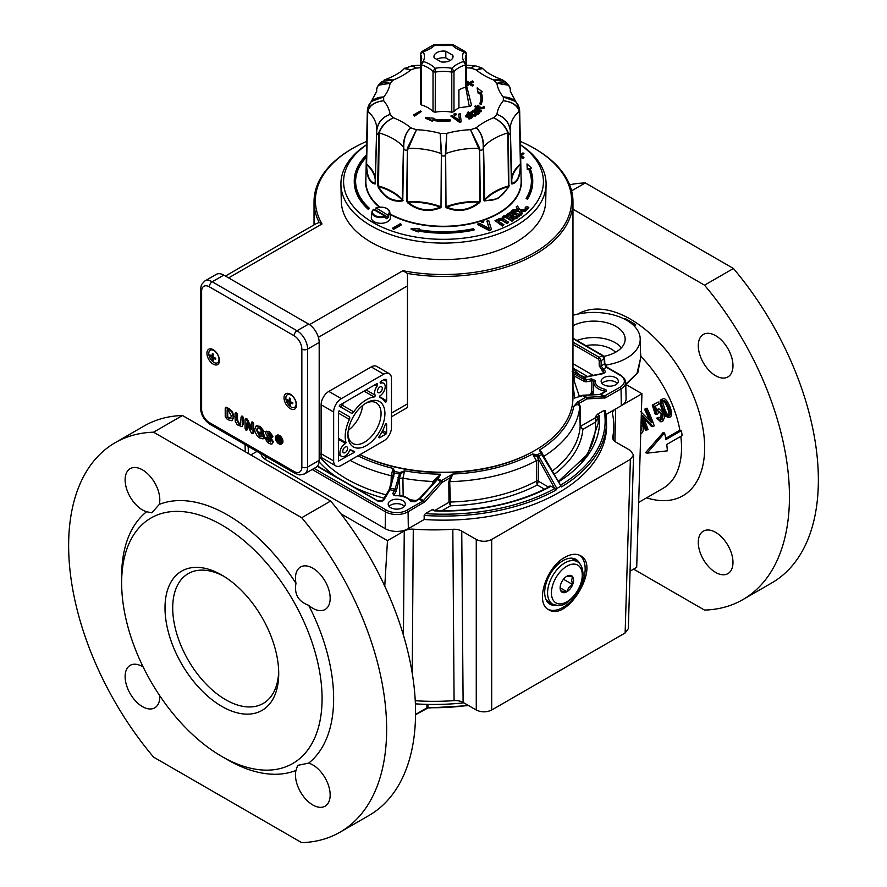 <?xml version="1.0" encoding="UTF-8"?>
<svg xmlns="http://www.w3.org/2000/svg" width="887" height="887" viewBox="0 0 887 887"><rect width="100%" height="100%" fill="white"/><g stroke="black" fill="none" stroke-linecap="round" stroke-linejoin="round"><path stroke-width="1.33" d="M602.062 383.439A8.582 4.956 180 0 1 603.659 382.164A8.582 4.956 180 0 1 617.407 383.439M389.094 506.399A8.582 4.956 180 0 1 390.69 505.113A8.582 4.956 180 0 1 404.439 506.399M572.969 344.378L598.259 358.98L599.213 360.643L599.213 365.932L603.925 372.662L602.528 373.782C605.499 372.806 606.021 371.509 604.091 369.879L601.131 365.932L601.131 360.643L599.224 357.328L572.969 342.171M317.236 466.34L378.605 501.465L381.499 501.443L383.65 500.323L390.003 489.757L394.826 471.496L393.008 468.369L391.256 475.731L391.078 482.761M436.615 479.579L438.067 478.758L440.706 474.201L432.934 481.497A2.728 1.541 -177.3 0 1 434.552 481.951M403.153 496.265L402.92 478.171A136.376 78.732 0 0 0 432.934 481.497L432.823 483.847M621.299 405.692A16.354 9.447 0 0 0 622.142 405.171A16.354 9.447 180 0 0 626.089 398.906L625.723 382.197A15.999 9.236 0 0 1 621.044 388.839L621.299 405.692L605.998 414.528M595.709 416.38L595.687 417.577A1.364 0.743 -179 0 1 597.128 417.433A1.364 0.743 -179 0 1 598.004 418.087L598.026 416.89L595.709 416.38L597.35 414.318L604.114 410.404L605.333 410.648L606.486 420.815A163.008 94.111 0 0 0 605.355 410.803M578.79 396.877L583.302 395.358L600.355 394.515L603.692 396.445L585.553 397.387L577.703 401.922L573.734 406.401C576.827 404.017 578.834 404.073 579.732 406.579L580.153 426.835L582.859 429.397L580.553 426.314L580.131 406.058L578.668 403.574L586.928 398.906L605.466 397.831L621.044 388.839A1.364 0.787 60 0 0 620.08 387.187L603.692 396.445A1.364 1.042 87.7 0 1 604.258 398.219M552.656 604.147C558.167 606.176 562.68 605.832 566.205 603.116L573.911 596.596C579.754 589.545 582.803 582.016 583.069 574C582.548 567.259 580.586 563.145 577.193 561.659A24.526 14.159 120 0 0 552.656 575.818A24.526 14.159 120 0 0 552.656 604.147L548.421 601.696A24.526 14.159 -60 0 1 546.137 599.756M570.119 558.2A24.526 14.159 -60 0 1 572.947 559.209L577.193 561.659M560.129 587.893A9.502 5.488 -60 0 1 566.848 576.251A9.502 5.488 -60 0 1 573.579 580.131A9.502 5.488 -60 0 1 566.848 591.773A9.502 5.488 -60 0 1 560.129 587.893M560.129 586.784L561.016 591.13L566.782 591.651L568.767 587.549L572.536 584.489L571.649 580.131L572.536 576.805L566.782 576.295M566.782 591.651L560.196 587.848M572.536 584.489L563.478 579.255M415.382 703.846A163.13 94.177 0 0 0 463.846 702.848M545.572 678.91A163.13 94.177 0 0 0 552.745 674.763M630.069 571.15L636.7 567.325L641.944 393.739L622.142 405.171M415.238 700.73A166.59 96.184 0 0 0 454.077 700.63A10.899 6.298 180 0 1 463.103 702.426L476.264 710.021C481.408 712.449 486.542 712.449 491.686 710.021L625.135 632.974L628.329 628.628L633.573 455.042L630.38 459.388L491.686 539.462C486.542 541.89 481.408 541.89 476.264 539.462L461.75 531.08A10.899 6.298 0 0 0 452.825 529.284A170.304 98.324 180 0 1 413.275 529.173A10.899 6.298 0 0 0 404.25 530.969L387.475 540.649L340.863 513.739M278.718 673.588A80.407 46.423 -120 0 0 221.861 575.109A80.407 46.423 -120 0 0 165.004 607.939A80.407 46.423 -120 0 0 221.861 706.407A80.407 46.423 -120 0 0 278.718 673.588M278.684 671.304A74.951 43.275 60 0 1 263.195 703.446A74.951 43.275 60 0 1 205.429 683.367A74.951 43.275 60 0 1 172.71 607.939A74.951 43.275 60 0 1 188.232 573.623A74.951 43.275 60 0 1 223.823 576.284M221.861 525.037A141.732 81.826 60 0 1 322.081 698.623A141.732 81.826 60 0 1 221.861 756.489A141.732 81.826 60 0 1 121.641 582.903A141.732 81.826 60 0 1 221.861 525.037M579.555 555.218A31.344 18.095 -60 0 1 578.535 591.075A31.344 18.095 -60 0 1 547.978 609.28M556.038 605.366A25.889 14.946 -60 0 1 550.051 604.213A25.889 14.946 -60 0 1 546.082 583.469A25.889 14.946 -60 0 1 563.001 560.651A25.889 14.946 -60 0 1 575.94 559.364A25.889 14.946 -60 0 1 579.932 563.977M574.732 558.788A25.889 14.946 -60 0 1 577.093 561.604M552.568 604.091A25.889 14.946 -60 0 1 548.942 603.459M564.93 557.313C571.006 553.909 576.195 553.377 580.486 555.694C601.031 565.806 567.602 622.386 548.598 609.668C534.794 603.116 545.982 567.259 564.93 557.313M614.979 409.339A10.899 6.298 0 0 0 612.473 413.309A10.899 6.298 0 0 0 612.551 414.118A170.304 98.324 180 0 1 613.793 427.212A170.304 98.324 180 0 1 612.751 436.958A10.899 6.298 0 0 0 612.684 437.546A10.899 6.298 0 0 0 615.866 442.103L630.38 450.485L633.573 455.042M571.605 190.838L585.287 182.944L733.438 268.484L704.522 285.17L572.969 209.21M633.573 569.121L704.522 610.09A224.866 129.824 60 0 0 742.885 599.601L771.79 582.914A224.866 129.824 60 0 0 733.438 268.484M704.522 285.17A224.866 129.824 60 0 1 742.885 599.601M700.275 534.196A24.526 14.159 60 0 1 703.358 531.147A24.526 14.159 60 0 1 727.894 545.305A24.526 14.159 60 0 1 727.894 573.634A24.526 14.159 60 0 1 707.116 564.93A24.526 14.159 60 0 1 698.779 537.888A24.526 14.159 60 0 1 700.275 534.196M701.462 359.069A24.526 14.159 60 0 1 703.358 334.443A24.526 14.159 60 0 1 727.894 348.602A24.526 14.159 60 0 1 727.894 376.931A24.526 14.159 60 0 1 711.485 372.751A24.526 14.159 60 0 1 701.462 359.069M572.969 315.295A46.379 26.776 180 0 1 640.214 338.878A46.379 26.776 180 0 1 605.244 365.167M640.214 338.878L640.625 358.093L637.021 373.25L625.767 384.248M625.778 384.393L641.944 393.739M603.903 356.352A31.344 18.095 0 0 0 625.147 339.921A31.344 18.095 0 0 0 615.999 326.416A31.344 18.095 0 0 0 572.969 325.706M626.155 384.614L637.82 372.717L640.935 356.574L640.503 352.716M625.169 319.464L625.002 318.411L635.635 324.553L634.527 326.361M665.716 438.366L679.863 430.195A88.578 51.147 60 0 0 640.935 356.574L640.58 356.408M635.635 324.553A3.127 1.807 0 0 0 632.73 324.62M647.1 453.157L645.581 452.636L663.077 432.656L664.551 432.956L647.1 453.157L667.401 450.84A90.762 52.4 -120 0 0 666.725 444.487L682.147 435.584A90.762 52.4 -120 0 0 681.36 430.661L665.949 439.564A90.762 52.4 -120 0 0 664.551 432.956M639.427 477.394L639.693 468.292M668.654 417.078L665.893 416.535L662.279 409.994C659.728 404.106 659.451 400.58 661.425 399.416L662.644 399.017C664.685 397.709 667.057 400.126 669.752 406.257C672.091 412.3 672.18 415.925 670.04 417.123L667.589 417.378M660.737 421.58L656.513 418.243L659.008 417.267L662.046 419.595L662.445 414.074L658.808 411.202L657.81 413.919L656.613 414.284L653.486 404.683L658.187 401.966A90.762 52.4 60 0 1 659.163 404.028L655.382 406.213L656.99 411.246L658.952 408.852L663.609 413.154L664.396 417.788L662.667 421.38L661.447 421.724L657.866 418.165L659.008 417.267M660.671 419.595L661.114 414.185L658.719 411.258M656.613 414.284L655.293 414.451L652.267 405.071L658.187 401.966M656.535 409.75L658.952 408.852M640.813 411.712L651.712 422.755A90.762 52.4 -120 0 0 645.78 408.84L646.978 408.153A90.762 52.4 60 0 1 654.24 425.893L652.965 426.625L642.498 415.515A90.762 52.4 60 0 1 647.998 429.496L645.414 430.151A88.578 51.147 -120 0 0 641.179 419.074M649.373 420.227A88.578 51.147 -120 0 0 644.561 409.24L646.978 408.153M652.965 426.625L651.579 426.592L643.696 418.22M640.88 429.131L641.7 429.097L640.824 430.949M641.024 424.407L641.7 429.097M641.124 420.782L641.744 422.157C644.017 428.731 643.663 432.579 640.702 433.71M646.811 430.184A90.762 52.4 -120 0 0 641.268 416.125M644.561 409.24L645.78 408.84M661.458 419.762L660.815 419.595M656.513 418.243L657.866 418.165M652.267 405.071L653.486 404.683M663.476 400.813C664.474 399.616 666.17 401.667 668.554 406.945C670.539 412.355 670.827 415.149 669.43 415.327C668.51 416.502 666.957 414.429 664.784 409.129L662.789 402.809L663.709 400.713M668.055 415.327C669.441 415.138 669.175 412.411 667.246 407.122C664.917 401.977 663.243 399.982 662.234 401.157M670.04 417.123L667.268 416.524L663.587 409.816C660.981 403.773 660.66 400.181 662.644 399.017L661.425 399.416M679.863 430.195L681.36 430.661M384.77 586.174L387.475 540.649M182.478 415.504L330.629 501.033A224.866 129.824 60 0 1 368.981 815.475L340.076 832.161A224.866 129.824 60 0 1 301.713 842.65L153.562 757.11A224.866 129.824 60 0 1 115.21 442.68A224.866 129.824 60 0 1 153.562 432.191L182.478 415.504A224.866 129.824 60 0 0 144.115 425.993L115.21 442.68M625.246 319.508A3.127 1.807 0 0 0 625.302 319.176A3.127 1.807 0 0 0 625.002 318.411M330.629 501.033L301.713 517.731L153.562 432.191M569.62 184.795A224.866 129.824 60 0 1 585.287 182.944M159.305 504.393L151.843 512.808L146.599 511.732A24.526 14.159 60 0 1 127.351 490.999A24.526 14.159 60 0 1 130.201 468.646A24.526 14.159 60 0 1 150.978 477.361A24.526 14.159 60 0 1 159.305 504.393A149.914 86.549 60 0 1 227.637 515.025A149.914 86.549 60 0 1 295.97 583.291A24.526 14.159 60 0 1 300.549 567.004A24.526 14.159 60 0 1 325.085 581.162A24.526 14.159 60 0 1 325.085 609.491A24.526 14.159 60 0 1 308.676 605.311A149.914 86.549 60 0 1 308.676 763.108A24.526 14.159 60 0 1 327.924 783.842A24.526 14.159 60 0 1 325.085 806.194A24.526 14.159 60 0 1 304.308 797.491A24.526 14.159 60 0 1 295.97 770.448A149.914 86.549 60 0 1 227.637 759.826L221.861 756.489M121.641 582.903L121.641 576.217A149.914 86.549 60 0 1 146.599 511.732M295.97 770.448L297.655 765.381L308.676 763.108M308.676 605.311C298.32 601.508 294.085 594.168 295.97 583.291M301.713 517.731A224.866 129.824 60 0 1 340.076 832.161M159.793 695.796A24.526 14.159 60 0 1 154.726 707.848A24.526 14.159 60 0 1 130.201 693.678A24.526 14.159 60 0 1 130.201 665.35A24.526 14.159 60 0 1 143.162 666.991M250.799 454.953L256.931 451.416M556.848 488.493L538.841 456.162L537.4 454.732L532.577 454.022L537.322 457.038L554.575 488.271L555.927 490.123L556.848 488.493A162.975 94.1 0 0 0 560.617 486.32L561.526 486.885A163.008 94.111 0 0 0 606.486 420.815L606.575 424.84A163.086 94.155 180 0 1 424.186 519.494L408.33 528.652A16.354 9.447 180 0 1 385.202 528.652L265.701 459.666A16.354 9.447 180 0 1 260.966 453.745M390.69 500.667A8.582 4.956 180 0 1 400.048 499.592A8.582 4.956 180 0 1 405.348 504.171A8.582 4.956 180 0 1 396.766 509.127A8.582 4.956 180 0 1 388.173 504.171A8.582 4.956 180 0 1 390.69 500.667M603.659 377.707A8.582 4.956 180 0 1 613.017 376.631A8.582 4.956 180 0 1 618.317 381.21A8.582 4.956 180 0 1 609.735 386.178A8.582 4.956 180 0 1 601.142 381.21A8.582 4.956 180 0 1 603.659 377.707M424.186 519.494L424.152 515.425L425.35 513.617L432.124 509.703L434.608 510.89A156.145 90.152 0 0 0 549.973 486.83A2.728 1.574 0 0 0 550.749 486.065L554.575 488.271M357.916 455.829A130.921 75.583 180 0 0 393.008 468.369L393.551 472.272L392.897 476.252M393.895 495.168L395.746 492.03A4.091 1.131 100.4 0 0 396.589 489.779L399.549 477.971A8.171 2.251 100.4 0 0 399.527 479.157A2.728 1.53 -0.8 0 1 402.92 478.171L404.638 470.809L399.959 472.571L395.014 489.18A2.728 0.765 -80 0 1 394.46 490.677L392.675 493.671L395.491 495.755A14.635 8.449 180 0 1 410.459 501.199A1.364 1.042 -33.1 0 1 411.601 501.565L414.262 501.687A1.364 0.787 -120 0 0 414.24 501.698M397.975 477.372L399.549 477.971L400.88 473.78A1.364 0.809 -121.8 0 0 399.959 472.571A135.279 78.1 180 0 1 394.826 471.496A1.364 1.109 172.9 0 0 393.551 472.272M400.469 474.589L399.15 474.024A137.041 79.12 0 0 1 394.438 473.037L393.429 473.137M393.839 476.297L392.841 476.308L389.626 488.205M395.746 492.03A1.364 1.053 -149.2 0 0 394.46 490.677A151.045 87.203 0 0 1 390.003 489.757A1.364 1.053 -149.2 0 0 388.828 490.167L389.593 488.349M383.883 500.013A1.364 1.053 -149.2 0 0 382.696 500.456L388.828 490.167M377.13 500.911A1.364 0.787 -60 0 1 377.807 500.845A1.364 0.787 -60 0 1 377.818 500.856M400.88 473.78L404.638 470.809A130.921 75.583 180 0 0 440.706 474.201L436.936 479.157A1.364 0.965 -135.1 0 1 438.067 478.758L441.338 480.643L423.487 500.479L419.54 498.405L414.262 501.687A1.364 0.787 -120 0 1 414.939 501.754L420.15 498.549L435.772 481.408L435.173 481.264L437.103 478.902M393.883 495.279L395.491 495.755M393.961 495.212L393.961 495.024A1.364 1.053 -149.2 0 0 392.675 493.671M408.33 528.652L408.075 511.799L424.851 501.798L442.303 482.295A1.364 0.787 -120 0 0 441.338 480.643L452.802 474.024A130.921 75.583 180 0 0 532.577 454.022L536.391 460.652L536.38 481.142A136.809 78.987 180 0 1 449.875 502.042A1.364 0.765 179.5 0 0 448.977 502.275L450.541 505.79L449.698 481.652L452.802 474.024L450.164 477.76L448.789 481.885L448.977 502.275L434.508 510.635M432.124 509.703L433.798 509.848L433.41 510.291M451.062 478.348L450.164 477.76L442.303 482.295M548.598 487.129L538.265 481.164A1.364 0.765 180 0 0 536.38 481.142L537.267 484.989L538.265 481.164L538.276 460.675A6.808 4.003 -119.1 0 0 537.91 458.313L539.551 457.393M543.132 455.219L541.824 452.392L539.451 450.064A130.921 75.583 180 0 0 573.734 406.401L578.668 403.574A1.364 0.787 60 0 0 577.703 401.922M552.335 471.008A136.809 78.987 180 0 0 580.153 426.835A1.364 0.776 -1.2 0 1 580.553 426.314L595.687 417.577L595.432 422.134L598.004 418.087A154.759 89.343 0 0 1 598.248 423.664M541.502 452.88L541.624 452.991A1.364 0.954 -46.6 0 1 541.813 453.29L539.451 450.064L540.682 452.847L561.526 486.885L543.177 455.286L542.689 455.585M605.466 397.831A1.364 0.787 60 0 0 604.502 396.179L601.153 394.249L606.176 391.145L606.021 389.848L604.579 389.127A14.635 8.449 180 0 1 595.155 380.479L591.551 378.849L591.917 384.104A22928.784 17929.729 148.5 0 0 591.74 391.378L592.183 393.218A17.585 10.156 0 0 0 592.172 393.34A156.145 90.152 0 0 0 592.117 393.229L591.74 391.378L590.398 395.048M590.42 393.573L590.82 394.56A154.781 89.365 180 0 1 590.964 394.837M604.579 389.127L604.058 392.109M593.514 392.387A1.364 1.109 -173.3 0 1 592.183 393.218L592.117 393.229A1.364 1.064 150.8 0 0 590.82 394.56M592.172 393.34A17.585 10.156 0 0 0 592.217 394.77M591.74 391.378A1.364 0.754 -178.7 0 1 593.525 391.976M574.199 379.758L574.155 377.862A6.808 5.333 148.5 0 0 573.412 375.511L584.3 381.41A4.091 3.193 148.5 0 0 586.806 381.72L591.995 380.689L593.802 381.388A1.364 1.109 -171.4 0 0 593.791 381.499A15.999 9.236 0 0 0 593.736 382.197A15.999 9.236 0 0 0 604.102 390.956L604.978 391.599M572.791 375.013L573.412 375.511A1.364 0.776 118.5 0 0 573.8 373.771L573.069 373.383A1.364 0.798 117.8 0 1 572.969 374.713M572.969 338.634L602.284 355.565L604.224 358.858L604.38 364.047L606.364 367.318L620.08 375.245A14.635 8.449 180 0 1 620.08 387.187M572.148 371.309L584.755 377.308L602.528 373.782M582.648 376.875A1.364 0.798 118 0 1 582.892 376.931L584.755 377.308A151.045 87.203 0 0 1 586.362 379.88A2.728 2.14 -31.9 0 1 584.688 379.68L573.8 373.771M603.06 373.316L603.127 371.531A1.364 0.787 -60 0 1 604.091 369.879M577.515 397.199L574.421 398.097A130.921 75.583 180 0 0 572.969 387.386M595.155 380.479A1.364 1.109 -171.4 0 0 593.802 381.388L593.514 392.697A16.221 9.369 180 0 0 593.846 394.693M605.555 391.71A1.364 0.787 -120 0 0 604.867 391.644L604.989 391.688M580.841 396.134A1.364 0.787 60 0 1 580.941 396.057A1.364 0.787 60 0 1 581.628 396.123M542.356 454.133L541.99 454.344A137.086 79.143 0 0 1 538.841 456.162L537.322 457.038M536.713 456.24A1.364 0.577 -70.6 0 1 537.4 454.732A135.134 78.023 180 0 0 540.682 452.847A1.364 0.954 -46.6 0 1 541.613 452.969L543.166 455.286M520.325 141.377A128.105 73.965 180 0 1 534.085 148.262A128.105 73.965 180 0 1 552.457 239.457A128.105 73.965 180 0 1 402.931 270.712L407.455 273.462A129.469 74.752 0 0 0 572.969 201.671L572.969 397.52A129.469 74.752 180 0 1 535.049 450.374L534.085 450.929A128.105 73.965 180 0 1 359.911 454.676M549.474 486.686L549.075 486.209L550.749 486.065M558.622 481.785A156.145 90.152 0 0 0 599.39 415.748L597.35 414.318M599.39 415.748A1.364 1.109 174.4 0 0 598.026 416.89A154.781 89.365 180 0 1 598.27 423.077L587.682 454.233L558.411 481.419M434.608 510.89L433.399 510.38M434.652 510.635C478.559 511.666 516.788 503.705 549.319 486.741A1.364 0.754 61.7 0 1 549.973 486.83M407.455 273.373L407.455 285.902L318.4 337.326M391.466 416.779L407.455 407.543L407.455 285.902M225.409 276.057L315.606 223.979L319.22 222.426L321.992 223.979A128.105 73.965 180 0 1 352.915 148.262A128.105 73.965 180 0 1 366.675 141.377M210.895 349.755A8.859 5.111 60 0 1 211.128 348.879M219.1 362.694A8.859 5.111 60 0 1 218.224 362.461M287.987 394.26A8.859 5.111 60 0 1 288.22 393.385M296.191 407.2A8.859 5.111 60 0 1 295.327 406.967M362.606 405.503A23.439 13.538 -60 0 1 348.303 430.284M389.205 373.604A10.899 6.298 120 0 1 391.466 378.594L391.466 427.556A10.899 6.298 -60 0 1 383.749 440.917L341.351 465.387A10.899 6.298 -60 0 1 335.896 465.93A10.899 6.298 -60 0 1 333.645 460.941L321.116 453.712L321.116 404.749A10.899 6.298 -60 0 1 328.822 391.4L371.221 366.919A10.899 6.298 -60 0 1 376.676 366.375L389.205 373.604A10.899 6.298 120 0 0 383.749 374.148L341.351 398.629A10.899 6.298 120 0 0 333.645 411.978L333.645 460.941M288.175 400.381L287.122 400.503A13.615 8.56 -4.2 0 0 288.685 401.889L289.062 402.554A13.615 8.56 124.2 0 0 289.484 404.605L290.116 403.751M289.484 404.605A4.047 2.339 -120 0 0 290.393 405.126A13.615 7.107 -63.9 0 1 290.06 403.13L290.437 402.909A13.615 8.471 -4.8 0 0 292.765 403.762L292.632 403.552A3.714 2.14 60 0 0 292.643 402.665M290.371 398.729A3.714 2.14 60 0 0 289.594 398.307L289.484 398.086A13.615 8.471 124.8 0 0 289.062 400.525L288.685 400.747A13.615 7.107 -176.1 0 1 287.122 399.449A4.047 2.339 -120 0 0 287.122 400.503M292.765 403.762A4.047 2.339 -120 0 0 292.765 402.709A13.615 7.196 -175.6 0 1 290.437 401.756L290.06 401.101A13.615 7.196 -64.4 0 1 290.393 398.607A4.047 2.339 -120 0 0 289.484 398.086M285.858 398.052A7.24 4.18 60 0 1 287.144 394.87A7.24 4.18 60 0 1 294.606 398.917A7.24 4.18 60 0 1 294.373 407.388A7.24 4.18 60 0 1 288.874 405.182A7.24 4.18 60 0 1 285.858 398.052M382.308 388.34A3.404 1.962 -60 0 1 380.822 391.766A3.404 1.962 -60 0 1 378.195 392.675A3.404 1.962 -60 0 1 378.195 388.739A3.404 1.962 -60 0 1 381.598 386.776A3.404 1.962 -60 0 1 382.308 388.34M347.615 448.423A3.404 1.962 -60 0 1 346.13 451.849A3.404 1.962 -60 0 1 343.502 452.769A3.404 1.962 -60 0 1 343.502 448.833A3.404 1.962 -60 0 1 346.906 446.86A3.404 1.962 -60 0 1 347.615 448.423M349.201 416.646A2.728 1.574 -60 0 1 349.389 419.44A29.981 17.308 120 0 0 346.008 442.68L345.608 443.478A7.495 4.324 120 0 0 340.386 450.042A7.495 4.324 120 0 0 341.462 456.306A7.495 4.324 120 0 0 349.866 450.031L350.476 449.576A29.981 17.308 120 0 0 351.418 450.186A29.981 17.308 120 0 0 354.589 451.372L354.379 452.303L338.457 461.052L338.457 411.524L339.122 410.825L349.201 416.646L339.122 410.825M353.758 411.867A2.728 1.574 -60 0 1 351.252 413.109L339.233 406.168L339.51 405.259L377.119 383.539L377.119 386.122A7.495 4.324 120 0 0 375.146 395.17A1.087 0.632 -60 0 1 374.17 396.955A29.981 17.308 120 0 0 353.758 411.867L342.194 405.193A29.981 17.308 -60 0 1 344.156 402.576M339.699 406.446A2.728 1.574 120 0 0 342.194 405.193M377.119 386.122L374.891 384.825M365.422 403.463A23.439 13.538 -60 0 1 376.199 402.809A23.439 13.538 -60 0 1 381.055 413.542A23.439 13.538 -60 0 1 370.821 437.125A23.439 13.538 -60 0 1 352.76 443.411A23.439 13.538 -60 0 1 347.937 433.743M384.914 413.542A26.166 15.112 120 0 0 366.409 402.853A26.166 15.112 120 0 0 347.904 434.907A26.166 15.112 120 0 0 366.409 445.584A26.166 15.112 120 0 0 384.914 413.542M386.643 381.377L386.643 400.769A1.087 0.632 -60 0 1 385.191 402.022A29.981 17.308 120 0 0 381.399 398.252A29.981 17.308 120 0 0 379.758 397.498A1.087 0.632 -60 0 1 380.201 395.657A7.495 4.324 120 0 0 384.847 389.049A7.495 4.324 120 0 0 383.65 383.239A7.495 4.324 120 0 0 380.845 383.162A1.087 0.632 -60 0 1 380.978 381.31L383.749 379.714A4.091 2.362 -60 0 1 385.801 379.514A4.091 2.362 -60 0 1 386.643 381.377L383.749 379.714M386.643 432.789A1.087 0.632 -60 0 1 385.878 434.12L379.636 437.723A1.087 0.632 -60 0 1 379.181 436.393A29.981 17.308 120 0 0 385.191 424.729A1.087 0.632 -60 0 1 386.643 424.308L386.643 432.789L382.685 430.505M335.896 465.93L321.116 457.393L321.116 453.712L319.187 454.82M278.806 440.063L278.23 440.928L278.474 439.797L280.381 442.325L279.449 440.274L280.314 439.686L279.782 438.411L277.964 437.247L277.886 441.216M280.048 442.458L280.957 441.992L280.026 439.93L280.891 439.353L280.026 439.93M279.449 440.274L280.891 439.353L280.359 438.078L279.782 438.411M280.359 438.078L278.54 436.914L277.542 437.491M278.873 438.366L279.616 439.342L278.23 439.087L278.23 438.001L278.873 438.366M279.616 439.342L280.192 438.998M278.806 438.333L279.427 439.109M278.806 438.755L278.23 439.087M275.436 437.801A4.901 2.827 -120 0 0 277.576 442.735A4.901 2.827 -120 0 0 281.356 444.043A4.901 2.827 -120 0 0 281.356 438.378A4.901 2.827 -120 0 0 276.456 435.55A4.901 2.827 -120 0 0 275.436 437.801M276.755 435.417A4.901 2.827 60 0 1 277.032 435.218A4.901 2.827 60 0 1 281.933 438.045A4.901 2.827 60 0 1 281.933 443.711A4.901 2.827 60 0 1 281.634 443.855M276.012 438.134A4.091 2.362 60 0 1 276.866 436.26A4.091 2.362 60 0 1 280.946 438.621A4.091 2.362 60 0 1 280.946 443.345A4.091 2.362 60 0 1 277.797 442.247A4.091 2.362 60 0 1 276.012 438.134M277.176 436.127A4.091 2.362 -120 0 0 276.6 437.801A4.091 2.362 -120 0 0 278.196 441.704A4.091 2.362 -120 0 0 281.223 443.134M225.22 408.342L226.396 407.665L225.22 408.342L225.22 416.369L226.44 418.631L228.935 420.072L231.917 420.726L233.314 417.101L231.84 411.801L226.396 407.665L226.972 407.333L225.797 408.009L226.972 407.333L232.416 411.468L233.891 416.768L232.15 420.593M231.917 420.726L232.494 420.394M247.451 424.296L247.451 429.02L246.553 429.774L247.451 429.02L246.874 429.352L246.874 422.933L250.467 431.392L251.975 433.566L253.006 432.723L253.006 424.108L252.119 422.334L251.243 423.088L251.243 429.596L246.198 418.919L245.078 419.873L245.078 428.31L245.976 430.106L246.874 429.352L245.976 430.106M245.178 419.085L246.786 418.586L245.754 418.753L246.786 418.586L248.138 420.693L251.243 427.922M251.243 423.088L252.695 421.99L251.819 422.755L252.695 421.99L253.582 423.775L253.582 432.379L251.975 433.566M257.884 427.911L257.241 430.217L260.146 435.894L262.574 436.526M259.425 432.778L260.856 432.091L260.002 432.446L260.856 432.091L263.029 433.355L264.337 435.395L263.517 438.533L264.337 437.491L263.761 437.823L263.761 435.728L262.452 433.688L260.279 432.424L259.425 432.778L261.998 435.085L261.998 436.859L259.558 436.227L256.665 430.561L256.864 429.042L258.317 427.889L259.514 428.31L262.552 432.235L263.461 431.758L259.647 426.68L257.574 425.871L256.01 426.104L254.713 429.485L255.057 432.036L257.563 436.404L259.547 437.934L262.94 438.865L263.761 437.823L262.94 438.865M256.321 425.96L260.235 426.348L264.049 431.426L262.552 432.235M241.064 417.289L242.007 416.491L241.064 417.289L240.588 424.54L239.002 424.319L236.929 420.283L236.929 414.905L235.964 412.998L235.011 413.797L235.243 421.325L237.261 424.795L241.94 426.714L242.971 423.653L242.971 418.398L242.007 416.491L242.583 416.158L241.641 416.957L242.583 416.158L243.548 418.065L243.548 423.321L242.096 426.625M241.94 426.714L242.517 426.381M235.011 413.797L236.541 412.666L235.587 413.464L236.541 412.666L237.505 414.573L237.505 419.95L239.579 423.986L240.732 424.374M266.455 431.392L269.581 431.747L272.952 436.36L272.109 436.903L272.952 436.36L272.376 436.692L269.005 432.08L265.867 431.725L265.446 433.089L270.901 441.26L270.546 442.025M267.863 433.233L273.362 441.781L272.254 443.733M270.901 441.26L268.972 441.759L266.122 437.535L266.699 437.202L265.845 437.69L266.699 437.202L269.548 441.427L270.779 441.793M284.017 397.797A8.859 5.111 60 0 1 285.847 393.739A8.859 5.111 60 0 1 294.706 398.851A8.859 5.111 60 0 1 294.706 409.084A8.859 5.111 60 0 1 287.876 406.712A8.859 5.111 60 0 1 284.017 397.797M206.926 353.281A8.859 5.111 60 0 1 208.755 349.234A8.859 5.111 60 0 1 217.614 354.345A8.859 5.111 60 0 1 217.614 364.568A8.859 5.111 60 0 1 210.784 362.195A8.859 5.111 60 0 1 206.926 353.281M227.127 409.849L228.402 410.581L231.374 415.959L230.409 418.642L227.127 417.267L227.127 409.849M232.416 411.468L231.84 411.801M227.715 410.182L227.715 416.934L230.986 418.309M227.715 416.934L227.127 417.267M248.138 420.693L247.562 421.026M265.268 438.023L266.122 437.535L265.268 438.023L266.721 441.46L269.027 443.411L271.056 444.132L272.342 443.633L272.786 442.114L267.497 433.333M269.848 436.282L269.271 436.615M267.796 433.577L268.872 433.577L271.533 437.247L272.376 436.692L271.533 437.247M301.846 349.112A4.091 2.362 0 0 0 307.623 349.112A14.99 8.659 -120 0 0 297.023 330.751L212.226 281.789L223.79 275.114A14.99 8.659 -120 0 0 216.295 274.371L204.731 281.046A14.99 8.659 -120 0 1 212.226 281.789A4.091 2.362 120 0 0 209.332 286.8L294.129 335.763A10.899 6.298 60 0 1 301.846 349.112L301.846 467.061A10.899 6.298 60 0 1 294.129 471.507L209.332 422.556A10.899 6.298 60 0 1 201.626 409.195L201.626 291.246A10.899 6.298 60 0 1 209.332 286.8M223.79 275.114L308.587 324.077L297.023 330.751A4.091 2.362 120 0 0 294.129 335.763M301.846 467.061A4.091 2.362 0 0 0 307.623 467.061L307.623 349.112L319.187 342.437A14.99 8.659 -120 0 0 308.587 324.077M319.187 342.437L319.187 460.386L307.623 467.061A14.99 8.659 -120 0 1 304.518 473.924L299.751 474.955L294.983 473.381L210.175 424.418A4.091 2.362 120 0 1 209.332 422.556M304.518 473.924L316.082 467.249A14.99 8.659 -120 0 0 319.187 460.386M208.767 353.536A7.24 4.18 60 0 1 210.053 350.365A7.24 4.18 60 0 1 217.503 354.401A7.24 4.18 60 0 1 217.282 362.883A7.24 4.18 60 0 1 211.782 360.665A7.24 4.18 60 0 1 208.767 353.536M215.674 359.246A4.047 2.339 -120 0 0 215.674 358.204A13.615 7.196 -175.6 0 1 213.346 357.25L212.969 356.585A13.615 7.196 -64.4 0 1 213.301 354.101A4.047 2.339 -120 0 0 212.392 353.569A13.615 8.471 124.8 0 0 211.971 356.009L211.594 356.23A13.615 7.107 -176.1 0 1 210.031 354.944A4.047 2.339 -120 0 0 210.031 355.986A13.615 8.56 -4.2 0 0 211.594 357.383L211.971 358.038A13.615 8.56 124.2 0 0 212.392 360.089A4.047 2.339 -120 0 0 213.301 360.621A13.615 7.107 -63.9 0 1 212.969 358.614L213.346 358.392A13.615 8.471 -4.8 0 0 215.674 359.246L215.53 359.047A3.714 2.14 60 0 0 215.552 358.16M210.031 355.986L211.084 355.875M212.392 360.089L213.024 359.235M213.279 354.223A3.714 2.14 60 0 0 212.503 353.791L212.392 353.569M535.049 450.374A129.469 74.752 180 0 1 401.855 468.292A129.469 74.752 180 0 1 359.989 454.632M572.969 201.671A129.469 74.752 0 0 0 535.049 148.816L534.085 148.262M352.915 148.262L351.951 148.816A129.469 74.752 0 0 0 314.031 201.671A129.469 74.752 0 0 0 319.132 222.46M546.07 184.596L545.716 201.294A102.227 59.019 180 0 1 443.5 259.581A102.227 59.019 180 0 1 341.284 201.294L340.93 184.596A102.582 59.229 0 0 0 443.5 243.093A102.582 59.229 0 0 0 546.07 184.596A102.582 59.229 0 0 0 520.392 144.67M366.608 144.67A102.582 59.229 0 0 0 340.93 184.596M520.403 144.825A99.909 57.677 180 0 1 511.921 223.679A99.909 57.677 180 0 1 375.079 223.679A99.909 57.677 180 0 1 366.597 144.825M420.405 94.077L420.405 54.018L421.613 51.768L423.421 51.657A29.981 17.308 0 0 0 434.985 44.982A21.809 12.584 180 0 1 435.329 44.904A29.981 17.308 0 0 0 451.671 44.904A21.809 12.584 180 0 1 452.015 44.982A29.981 17.308 0 0 0 463.579 51.657A21.809 12.584 180 0 1 463.713 51.856A29.981 17.308 0 0 0 463.713 61.292A21.809 12.584 180 0 1 463.579 61.491A29.981 17.308 0 0 0 452.015 68.166A21.809 12.584 180 0 1 451.671 68.244A29.981 17.308 0 0 0 435.329 68.244A21.809 12.584 180 0 1 434.985 68.166L433.022 71.603L433.022 111.662A27.253 15.733 0 0 0 421.314 104.91A24.526 14.159 180 0 1 420.405 103.635L420.405 63.576L421.691 58.797A27.253 15.733 180 0 0 420.405 54.018L423.287 51.856A21.809 12.584 180 0 1 423.421 51.657M471.363 104.599A2.728 1.574 180 0 1 471.374 104.644A2.728 1.574 180 0 1 469.278 106.418L458.923 107.759A27.253 15.733 0 0 0 453.978 111.662A24.526 14.159 180 0 1 451.782 112.194A27.253 15.733 0 0 0 435.229 112.194A24.526 14.159 180 0 1 433.022 111.662M480.976 98.524A37.476 21.643 0 0 0 479.601 93.046L478.204 93.368L477.195 88.512L478.204 92.703L479.601 92.37A37.476 21.643 180 0 1 480.976 98.191A37.476 21.643 180 0 1 479.701 103.79L481.02 103.99A38.84 22.419 0 0 0 482.34 98.191A38.84 22.419 0 0 0 480.876 92.082L482.273 91.76L477.195 87.846M482.273 91.76L481.153 92.68M482.34 98.524A38.84 22.419 180 0 1 482.34 98.856A38.84 22.419 180 0 1 481.02 104.666L479.701 103.79M450.241 120.277L450.241 120.942A38.84 22.419 180 0 1 432.923 120.432L432.357 121.242L425.583 118.304L425.583 117.638L432.357 120.577L432.923 119.767A38.84 22.419 0 0 0 450.241 120.277L450.008 119.501A37.476 21.643 180 0 1 433.433 119.035L433.987 118.226L425.583 117.638M433.987 118.226L433.843 119.102M421.336 111.54L414.595 116.097L413.63 114.878L420.371 110.986L421.336 111.54L414.595 115.432L413.63 114.878M466.595 80.961L469.522 82.613L472.405 80.939L473.37 82.169L471.064 83.5M473.37 81.493L470.487 83.167L473.37 85.507L472.405 86.061L469.522 84.387L466.64 86.05M467.981 83.5L466.595 82.702M456.007 114.501A1.087 0.632 180 0 1 453.989 114.844A1.087 0.632 180 0 1 454.155 114.501M476.175 107.593L474.7 106.573L476.341 107.394A7.118 4.113 0 0 0 476.297 107.427L476.219 108.791L474.7 109.101L480.965 111.097L481.552 110.487L477.106 109.079L477.516 107.26L481.175 108.147L484.136 107.56L484.468 106.806L483.47 106.562L482.473 107.604L477.982 106.617L478.847 105.431L477.927 105.209L477.073 106.396L475.177 105.93L474.7 106.573M478.847 105.431L478.403 106.717M484.468 106.806L484.136 108.225L481.175 108.813L477.661 107.959M477.638 108.247L477.106 109.744M481.552 110.487L480.965 111.762L475.964 110.176M475.554 110.043L474.7 109.101M476.219 109.456L476.297 108.103L476.219 109.456M459.433 120.244L458.723 114.124L459.521 120.31L452.459 115.643L450.84 116.031L459.477 121.619L461.096 121.231L460.253 113.758L458.723 114.124M461.096 121.231L461.096 121.896L459.477 122.295L450.84 116.031M468.347 113.78L467.427 112.472L468.913 113.292L466.684 114.301L466.008 116.252L471.086 116.264L470.587 117.295L468.114 117.76L468.979 118.37L471.197 117.771L472.383 116.718L471.939 115.742L466.85 115.731L467.305 114.767L469.622 113.691L472.483 115.288L476.397 114.711L472.915 114.556L470.465 113.192L472.006 112.272L471.285 111.873L469.744 112.793L468.258 111.973L467.427 112.472M472.006 112.272L471.041 113.514M476.397 114.711L475.609 116.02L472.483 115.953L469.545 114.412M469.545 114.301L466.85 116.397M471.939 115.742L472.383 117.383L471.939 116.408L472.383 117.383L471.197 118.437L468.979 119.035L468.114 117.76M471.285 117.461L466.008 116.929L465.62 115.842M475.432 111.474L474.279 111.33L472.006 112.826M480.122 111.939L476.186 110.265L474.19 109.977L472.483 110.786L471.44 111.917L472.427 112.339L474.279 110.664L475.62 110.886L474.157 112.56L475.066 113.88L476.762 114.146L480.122 111.939L478.182 114.323L476.397 114.822M475.299 114.634L474.157 112.56M517.941 104.622L515.602 101.451L503.251 96.949A59.839 34.549 0 0 1 503.251 100.774C511.788 101.761 517.132 105.254 519.25 111.241L520.403 164.605C520.059 176.225 517.165 182.456 511.721 183.31L510.291 129.125A55.637 32.12 180 0 1 519.25 111.241A0.82 0.621 163 0 0 519.372 110.886C517.165 105.01 511.788 101.639 503.251 100.774A69.264 39.993 0 0 0 496.897 114.445C504.592 117.173 509.038 122.528 510.247 130.533L510.335 133.105A76.193 43.984 180 0 1 508.606 134.835L508.162 132.618C505.557 126.009 500.7 121.053 493.582 117.76C500.612 121.164 505.357 126.209 507.841 132.917L508.473 186.558C502.441 197.18 494.536 201.737 484.757 200.24L484.679 200.95L498.206 198.588L508.905 186.969L508.473 186.558A54.284 31.333 180 0 0 484.757 200.24L483.548 146.943C483.615 138.76 481.175 132.374 476.241 127.772C481.009 132.429 483.348 138.838 483.249 147.009L483.082 149.559A76.193 43.984 180 0 1 480.089 150.557L479.623 148.207L470.509 129.69L479.645 150.624L479.889 201.549L479.135 202.125C469.023 210.241 458.224 211.915 446.749 207.126L446.46 207.78C458.169 212.525 469.201 210.818 479.545 202.668L479.135 202.125A54.284 31.333 180 0 0 446.749 207.126L446.006 206.793L445.662 155.879L446.815 133.349L445.23 155.957A76.193 43.984 180 0 1 441.77 155.957L440.185 133.349L441.338 155.879L440.994 206.793L440.251 207.126C428.765 211.915 417.977 210.241 407.865 202.125L407.111 201.549L407.355 150.624L416.491 129.69L407.377 148.207L406.911 150.557A76.193 43.984 180 0 1 403.918 149.559L403.751 147.009C403.663 138.838 405.991 132.429 410.759 127.772C405.825 132.374 403.385 138.771 403.452 146.943L402.243 200.24C392.464 201.737 384.559 197.18 378.527 186.558L379.159 132.917C381.632 126.209 386.388 121.153 393.418 117.76C386.3 121.053 381.443 126.009 378.838 132.618L378.394 134.835A76.193 43.984 180 0 1 376.665 133.105L376.753 130.533C377.973 122.539 382.419 117.173 390.103 114.445C382.319 117.084 377.84 122.406 376.642 130.4L375.279 183.31C369.835 182.456 366.941 176.214 366.597 164.605L367.75 111.241C369.868 105.243 375.201 101.761 383.749 100.774C375.201 101.639 369.835 105.01 367.628 110.886L367.329 112.971A76.193 43.984 180 0 1 367.318 111.429A76.193 43.984 180 0 1 367.329 110.975L365.832 180.87A77.679 44.849 180 0 0 379.813 207.092M510.324 129.735L510.358 130.411C509.171 122.395 504.692 117.084 496.897 114.445A59.839 34.549 0 0 1 493.582 117.76A69.264 39.993 0 0 0 476.241 127.772A59.839 34.549 0 0 1 470.509 129.69A69.264 39.993 0 0 0 446.815 133.349A59.839 34.549 0 0 1 440.185 133.349A69.264 39.993 0 0 0 416.491 129.69A59.839 34.549 0 0 1 410.759 127.772A69.264 39.993 0 0 0 393.418 117.76A59.839 34.549 0 0 1 390.103 114.445A69.264 39.993 0 0 0 383.749 100.774A59.839 34.549 0 0 1 383.749 96.949L371.376 101.451L369.047 104.599M510.435 132.85L511.866 184.008A0.82 0.743 80 0 0 511.721 183.31L511.522 183.321M511.866 184.008C517.365 183.01 520.325 176.646 520.724 164.904L520.403 164.605A54.284 31.333 180 0 0 511.721 183.31M511.422 183.531L510.247 130.533M520.724 164.904L519.372 110.886M508.162 132.618L507.841 132.917A55.637 32.12 180 0 0 483.548 146.943L483.249 147.009M508.905 186.969L508.273 135.012M483.393 149.371L483.914 200.296L484.679 200.95M479.623 148.207L479.202 148.395A55.637 32.12 180 0 0 446.017 153.529L445.584 153.473M479.545 202.668L480.322 201.493L479.645 150.624M445.662 155.879L445.573 206.871L446.46 207.78M441.416 153.473L440.983 153.529A55.637 32.12 180 0 0 407.798 148.395L407.377 148.207M407.455 202.668C417.799 210.818 428.82 212.525 440.54 207.78L440.251 207.126A54.284 31.333 180 0 0 407.865 202.125L407.455 202.668L407.111 201.549A54.517 31.477 0 0 1 440.994 206.793L441.338 155.879M440.54 207.78L441.427 206.871M403.751 147.009L403.452 146.943A55.637 32.12 180 0 0 379.159 132.917L378.838 132.618M378.095 186.969C384.304 197.69 392.387 202.347 402.321 200.95L402.243 200.24A54.284 31.333 180 0 0 378.527 186.558L378.095 186.969L377.984 185.782A54.517 31.477 0 0 1 402.787 200.096L403.607 149.371M402.321 200.95L403.086 200.296M376.687 129.724L376.709 129.125A55.637 32.12 180 0 1 376.698 129.535M367.329 110.975L367.628 108.469C369.824 100.985 375.201 97.149 383.749 96.949A69.264 39.993 0 0 0 390.103 83.267L378.317 85.274L377.075 87.314M376.709 129.125A55.637 32.12 180 0 0 367.75 111.241A0.82 0.621 -163 0 1 367.628 110.886M376.753 130.533L375.279 183.31A0.82 0.743 -80 0 0 375.134 184.008L376.565 132.85M375.279 183.31A54.284 31.333 180 0 0 366.597 164.605L366.276 164.904C366.675 176.646 369.635 183.01 375.134 184.008M367.462 113.226L366.276 164.904M367.628 108.469L376.709 91.25A55.637 32.12 180 0 0 376.642 89.177A0.82 0.665 -176.7 0 1 376.642 89.121L376.642 89.177C377.829 83.7 382.308 81.726 390.103 83.267A59.839 34.549 0 0 1 393.418 79.952L385.324 79.575C400.148 73.843 403.663 69.053 404.272 68.554M382.142 81.46L393.418 79.952A69.264 39.993 0 0 0 410.759 69.94L404.871 68.111M382.109 81.482L378.294 85.285L376.642 89.121A0.82 0.665 -176.7 0 1 376.653 89.055M412.466 65.649L404.295 68.554L410.759 69.94A59.839 34.549 0 0 1 416.491 68.022L412.045 65.693M385.313 79.586L383.96 80.196M411.513 65.793L416.491 68.022A69.264 39.993 0 0 0 420.405 67.767M474.955 65.705L470.509 68.022L475.487 65.804L481.608 67.844L476.241 69.94L482.705 68.554L482.118 68.122M503.073 80.207L501.676 79.575L493.582 79.952L504.869 81.46L508.706 85.285M509.936 87.347L508.694 85.296L496.897 83.267C504.681 81.726 509.16 83.7 510.358 89.177L510.358 89.121A0.82 0.665 176.7 0 1 510.358 89.177A55.637 32.12 180 0 0 510.291 91.25L519.372 108.469L519.671 110.975A76.193 43.984 180 0 1 519.682 111.429A76.193 43.984 180 0 1 519.671 112.971L519.538 113.226M390.003 213.944A77.679 44.849 180 0 0 498.427 213.135A77.679 44.849 180 0 0 521.168 180.87L519.671 110.975M466.595 67.767A69.264 39.993 0 0 0 470.509 68.022A59.839 34.549 0 0 1 476.241 69.94A69.264 39.993 0 0 0 493.582 79.952A59.839 34.549 0 0 1 496.897 83.267A69.264 39.993 0 0 0 503.251 96.949C511.799 97.16 517.165 100.996 519.372 108.469M516.955 215.463L514.604 214.332L512.597 216.339M477.949 112.549L476.386 111.884L475.343 112.982L475.731 113.946M478.769 112.86L478.792 112.239M477.982 112.383L475.731 113.27L475.343 112.316L476.386 111.219L477.982 111.895L477.55 113.07M472.427 113.004L472.427 112.339M479.401 113.17L479.401 112.505M476.386 111.884L476.386 111.219M476.762 114.822L476.762 114.146M472.472 112.971L472.472 112.305M465.531 116.186L466.008 116.929M468.447 117.217L468.447 116.541M469.633 116.873L469.633 116.208M468.979 119.035L468.979 118.37M466.85 115.731L467.305 114.767L467.305 115.432M469.489 114.988L469.489 114.323M469.622 114.368L469.622 113.691M459.477 122.295L459.477 121.619M476.297 107.427L476.219 108.791M480.965 111.762L480.965 111.097M483.448 106.595L483.282 107.161M455.851 114.611A1.087 0.632 180 0 1 453.989 114.168A1.087 0.632 180 0 1 456.173 114.168A1.087 0.632 180 0 1 455.851 114.611M473.37 84.842L472.405 85.396L469.522 83.722L466.629 85.984M472.405 86.061L472.405 85.396M469.522 84.387L469.522 83.722M466.595 84.298L468.558 83.167L466.595 82.036M414.595 116.097L414.595 115.432M432.923 120.432L432.923 119.767M432.357 121.242L432.357 120.577M479.601 93.046L479.601 92.37M478.204 93.368L478.204 92.703M481.02 104.666L481.02 103.99M528.829 207.325L527.665 209.21L525.159 208.412L525.159 207.746L527.665 208.545L528.829 207.325L526.313 206.527L525.159 207.746M503.916 224.721L502.497 226.118L495.013 220.608L502.497 225.453L503.916 224.721L498.317 221.107L499.337 219.521L501.044 219.255L507.253 223.003L508.672 222.271L503.073 218.679L504.093 217.071L505.801 216.805L512.021 220.553L513.429 219.821L508.495 216.628L505.657 215.619L503.262 216.106L501.998 218.269L498.505 218.557L497.252 220.408L496.421 219.876L495.013 220.608M513.429 219.821L512.021 221.218L505.801 217.47L504.093 217.736L503.073 219.344M508.672 222.271L507.253 223.668L501.044 219.921L499.337 220.187L498.317 221.772M517.664 209.687L516.212 207.004L518.152 209.687L513.163 209.654L511.866 210.762L518.74 210.729L521.212 214.388L522.399 213.357L520.447 210.651L525.481 210.696L526.767 209.576L519.871 209.62L517.409 205.972L516.212 207.004M526.767 209.576L525.481 211.361L520.935 211.328M522.399 213.357L521.212 215.053L518.74 211.394L511.866 211.439L511.866 210.762M489.092 228.358L486.919 221.051L489.358 228.502L479.667 223.391L477.794 223.99L489.602 230.099L491.487 229.489L488.693 220.486L486.919 221.051M491.487 229.489L489.602 230.764L477.794 224.655L477.794 223.99M401.157 224.333L401.157 225.01L393.451 229.456L392.486 228.236L393.451 228.791L401.157 224.333L400.203 223.779L392.486 228.236M366.331 157.321A87.913 50.759 0 0 0 355.587 181.314M366.386 155.037A89.243 51.524 0 0 0 354.257 180.981A89.243 51.524 0 0 0 368.36 208.778L369.325 208.223L368.36 209.454A89.243 51.524 180 0 1 354.257 181.647A89.243 51.524 180 0 1 354.257 181.314M531.413 181.314A87.913 50.759 0 0 0 528.741 169.217L527.277 169.472L527.011 164.583L527.277 168.807L528.741 168.552A87.913 50.759 180 0 1 531.413 180.981A87.913 50.759 180 0 1 526.113 198.333L527.366 198.599A89.243 51.524 0 0 0 532.743 180.981A89.243 51.524 0 0 0 530.016 168.33L531.479 168.075L527.011 163.918M531.479 168.075L530.282 168.951M532.743 181.314A89.243 51.524 180 0 1 532.743 181.647A89.243 51.524 180 0 1 527.366 199.265L526.113 198.333M520.647 156.533L522.997 157.886L523.962 157.332L520.625 155.402L523.962 153.44L521.168 155.713M523.962 157.332L522.997 158.551L520.669 157.21M474.024 229.4L474.024 230.066A89.243 51.524 180 0 1 418.675 231.141L418.187 231.973L411.147 229.256L411.147 228.591L418.187 231.307L418.675 230.476A89.243 51.524 0 0 0 474.024 229.4L473.569 228.68A87.913 50.759 180 0 1 419.107 229.744L419.595 228.913L411.147 228.591M419.595 228.913L419.462 229.8M513.174 213.645L511.378 213.346L508.218 215.885L506.732 214.499L508.218 215.208L511.378 212.68L513.174 212.969L510.768 216.594M510.879 215.641L512.087 217.77L514.704 218.291L517.021 217.581L518.208 215.408L519.128 215.851L520.336 215.009L519.128 216.517L518.208 216.073L517.021 218.257L514.704 218.956L512.087 218.446L510.879 216.317M375.401 210.208A9.18 5.3 180 0 1 375.633 210.119L376.177 207.979L388.251 215.364A8.959 5.178 0 0 0 389.803 212.104L390.38 217.47A9.535 5.51 180 0 1 380.867 223.313A9.535 5.51 180 0 1 371.343 217.47L371.919 212.104A8.959 5.178 0 0 0 376.443 216.927A8.959 5.178 0 0 0 385.934 216.694L373.471 209.498A8.959 5.178 0 0 0 371.919 212.104L373.549 209.321M483.515 221.872A1.087 0.632 180 0 1 481.497 222.216A1.087 0.632 180 0 1 481.663 221.872M527.665 209.21L527.665 208.545M502.497 226.118L502.497 225.453M501.044 219.921L501.044 219.255M507.253 223.668L507.253 223.003M505.801 217.47L505.801 216.805M512.021 221.218L512.021 220.553M525.481 211.361L525.481 210.696M521.212 215.053L521.212 214.388M518.74 211.394L518.74 210.729M489.602 230.764L489.602 230.099M393.451 229.456L393.451 228.791M368.36 209.454L368.36 208.778M369.325 208.223A87.913 50.759 180 0 1 355.587 180.981A87.913 50.759 180 0 1 366.353 156.633M527.366 199.265L527.366 198.599M528.741 169.217L528.741 168.552M527.277 169.472L527.277 168.807M522.997 158.551L522.997 157.886M523.962 153.44L522.997 152.886L520.602 154.271M418.187 231.973L418.187 231.307M418.675 231.141L418.675 230.476M508.218 215.885L508.218 215.208M508.284 215.829L508.284 215.164M514.704 218.956L514.704 218.291M514.604 214.332L514.604 213.667L517.01 214.976M516.999 215.131L516.112 216.639L513.24 216.86L512.797 215.33L514.604 213.667M518.063 217.038L518.063 216.373M518.208 216.073L518.208 215.408M519.128 216.517L519.128 215.851M520.336 215.009L514.449 212.159L511.367 211.594L506.732 214.499M513.24 216.86L512.797 215.996M483.36 221.994A1.087 0.632 180 0 1 481.497 221.539A1.087 0.632 180 0 1 483.681 221.539A1.087 0.632 180 0 1 483.36 221.994M421.314 104.91L421.314 64.851L423.421 61.491A21.809 12.584 180 0 1 423.287 61.292A29.981 17.308 0 0 0 423.287 51.856M458.923 107.759L458.923 89.953A27.253 15.733 180 0 1 465.686 87.103A24.526 14.159 0 0 0 466.595 85.828L471.374 104.644M453.978 111.662L453.978 71.603A27.253 15.733 180 0 1 465.686 64.851L465.686 87.103L469.278 106.418M450.241 60.471L445.806 57.91A9.535 5.51 0 0 0 436.759 59.351M452.758 55.238A9.535 5.51 180 0 1 453.035 56.568A9.535 5.51 180 0 1 441.194 61.913L434.242 57.91A9.535 5.51 180 0 1 433.965 56.568A9.535 5.51 180 0 1 445.806 51.224L452.758 55.238L452.758 57.91M445.806 51.224L445.806 57.91M435.229 112.194L435.329 68.244M423.287 61.292L420.405 63.576A24.526 14.159 0 0 0 421.314 64.851A27.253 15.733 180 0 1 433.022 71.603A24.526 14.159 0 0 0 435.229 72.135A27.253 15.733 180 0 1 451.782 72.135L451.782 112.194M466.595 85.828L466.595 63.576L465.309 58.797A27.253 15.733 180 0 1 466.595 54.018L466.595 63.565L463.713 61.292M463.713 51.856L466.595 54.018L466.307 53.054L464.899 51.446L463.579 51.657M466.595 63.576A24.526 14.159 0 0 1 465.686 64.851L463.579 61.491M451.671 68.244L451.782 72.135A24.526 14.159 0 0 0 453.978 71.603L452.015 68.166M422.101 51.446L433.787 44.705L434.985 44.982M433.787 44.705L451.749 44.35L453.213 44.705L452.015 44.982M435.218 45.47L435.329 44.904M451.771 45.47L451.671 44.904M464.899 51.446L453.213 44.705M388.251 215.364L388.406 217.492A9.18 5.3 180 0 1 386.1 218.823L385.934 216.694M388.406 217.492L375.633 210.119M350.066 460.353A136.376 78.732 0 0 0 391.256 475.731A2.728 1.552 -178.5 0 1 392.753 476.629M386.045 494.835A136.809 78.987 180 0 1 320.517 457.747M574.155 377.862A1.364 0.776 -1.5 0 0 573.412 378.228M416.236 500.545A136.809 78.987 180 0 1 410.016 499.736M399.527 479.157L399.749 495.645M580.131 406.058A1.364 0.776 -1.2 0 0 579.732 406.579A136.376 78.732 0 0 1 543.798 456.35M582.271 575.109A21.809 12.584 -60 0 1 559.143 603.881A21.809 12.584 -60 0 1 559.143 573.046A21.809 12.584 -60 0 1 582.271 575.109M468.181 705.353A144.891 83.644 180 0 1 427.911 707.66L427.944 707.848M427.944 704.389L427.911 707.66A1.364 0.776 -0.3 0 0 426.891 707.893L426.325 708.214M426.924 704.367L426.891 707.893L415.548 714.445M491.686 710.021L491.686 539.462M476.264 539.462L476.264 710.021M630.38 459.388L625.135 632.974M612.717 438.189L612.751 436.958M614.935 441.482L615.667 408.94M646.612 497.818A104.932 60.582 -120 0 0 695.43 401.002A104.932 60.582 -120 0 0 577.825 314.076M463.103 702.426L461.75 531.08M452.825 529.284L454.077 700.63M412.244 673.333L413.275 529.173M621.399 347.826A30.269 17.474 0 0 0 615.234 342.681A30.269 17.474 0 0 0 577.005 340.508M585.919 345.653A24.825 14.336 180 0 1 611.387 349.101A24.825 14.336 180 0 1 615.523 352.272M680.806 436.36A88.578 51.147 60 0 1 663.177 488.249L638.662 502.408M657.023 409.35L658.298 409.107M661.114 414.185L662.445 414.074M667.246 407.122L668.554 406.945M662.279 409.994L663.587 409.816M665.893 416.535L667.268 416.524M248.382 453.556L248.172 446.361M404.25 530.969L403.43 635.225M265.701 459.666L265.756 456.506M554.974 488.46A161.645 93.323 180 0 1 425.35 513.617M319.109 461.828A139.536 80.562 0 0 0 336.151 476.796M354.356 487.307A139.536 80.562 0 0 0 384.038 498.206M396.589 489.779L395.014 489.18A149.282 86.183 180 0 1 390.568 488.26L389.57 488.271L393.196 474.523M435.772 481.408L437.335 479.468L441.903 482.628M419.54 498.416L435.173 481.275M424.851 501.798L423.487 500.479L422.689 501.155L419.329 499.226A1.364 0.787 -120 0 0 418.653 499.148M410.459 501.199L414.939 501.754M423.642 502.807A1.364 0.787 -120 0 0 422.689 501.155L407.111 510.147A14.635 8.449 180 0 1 386.41 510.147L314.098 468.391M385.202 528.652L385.446 511.799A15.999 9.236 0 0 0 408.075 511.799A1.364 0.787 -120 0 0 407.111 510.147M312.191 469.5L385.446 511.799A1.364 0.787 -60 0 1 386.41 510.147M441.892 510.779L450.541 505.79A139.536 80.562 0 0 0 537.267 484.989L544.551 489.203M554.264 474.323A139.536 80.562 0 0 0 582.859 429.397L595.432 422.134A152.032 87.769 180 0 1 581.717 461.894M433.832 510.502L433.798 509.848M538.276 460.675A1.364 0.765 180 0 0 536.391 460.652A136.376 78.732 0 0 1 449.698 481.652A1.364 0.765 -0.5 0 0 448.789 481.885M579.688 375.234A157.487 90.917 0 0 0 572.969 369.125M572.969 368.094L587.504 376.487M593.192 375.356L572.969 363.681M586.928 398.906A1.364 1.042 87.7 0 0 586.362 397.121L583.302 395.358A1.364 1.053 -92.8 0 0 582.837 395.236L581.817 395.547A1.364 0.787 -120 0 1 582.493 395.613L585.553 397.387A1.364 0.787 60 0 1 586.518 399.028M602.983 355.51A1.364 0.787 120 0 0 602.96 355.499A1.364 0.787 120 0 0 602.284 355.565L599.224 357.328A1.364 0.787 -60 0 0 598.259 358.98M604.624 358.259A1.364 0.787 178.3 0 1 604.624 358.281A1.364 0.787 178.3 0 1 604.224 358.858L601.131 360.643A1.364 0.754 0 0 1 599.213 360.643M602.051 370.91A1.364 0.787 -60 0 1 603.016 369.258L606.364 367.318A1.364 0.787 120 0 1 607.041 367.251L604.779 363.47A1.364 0.787 178.3 0 1 604.38 364.047L601.131 365.932A1.364 0.754 0 0 1 599.213 365.932M607.041 367.251L620.756 375.179A1.364 0.787 120 0 0 620.08 375.245M572.969 371.664L582.892 376.931A1.364 0.798 118 0 1 583.081 377.108A149.282 86.183 180 0 1 584.688 379.68A1.364 0.776 118.5 0 1 584.3 381.41M604.867 391.644L599.878 394.393A1.364 1.053 -92.8 0 1 600.355 394.515L601.153 394.249A1.364 0.787 -120 0 0 600.477 394.183A1.364 0.787 -120 0 0 600.466 394.183M591.551 378.849L586.362 379.88L586.806 381.72M599.878 394.393L582.837 395.236A1.364 1.053 -92.8 0 0 582.249 395.513M549.075 486.209L549.053 486.885M424.152 515.425A163.008 94.111 0 0 0 555.927 490.123M604.114 410.404A161.645 93.323 180 0 1 560.617 485.211M402.931 270.712L309.508 324.653M321.992 223.979L228.602 277.897M287.455 400.569A3.714 2.14 60 0 1 287.432 399.749M290.293 404.705A3.714 2.14 60 0 1 289.594 404.272M290.437 402.909L291.457 402.221M289.062 400.525L290.171 399.993M289.062 402.554L290.57 401.822M288.685 401.889L290.071 400.957M354.379 452.303L350.01 449.787M345.608 443.478L338.457 439.353M346.008 442.68L338.457 438.322M349.389 419.44L338.457 413.131M374.17 396.955L364.025 391.1M375.146 395.17L366.054 389.925M385.878 434.12L381.964 431.869M386.643 424.308L385.878 423.853M379.636 437.723L378.871 437.28M386.643 400.769L379.514 396.655M380.845 383.162L380.213 382.796M333.645 411.978L321.116 404.749M383.749 374.148L371.221 366.919M341.351 398.629L328.822 391.4M407.455 403.862L391.466 413.098M279.66 437.568L279.083 437.901M229.478 408.774L228.901 409.118M229.168 417.777L228.591 418.11M233.891 416.768L233.314 417.101M253.582 423.775L253.006 424.108M260.146 435.894L259.558 436.227M257.241 430.217L256.665 430.561M260.235 426.348L259.647 426.68M264.337 435.395L263.761 435.728M263.029 433.355L262.452 433.688M243.548 418.065L242.971 418.398M243.548 423.321L242.971 423.653M237.505 414.573L236.929 414.905M237.505 419.95L236.929 420.283M239.579 423.986L239.002 424.319M269.581 431.747L269.005 432.08M269.548 441.427L268.972 441.759M267.575 438.599L266.998 438.932M273.362 441.781L272.786 442.114M201.626 409.195A4.091 2.362 0 0 1 200.429 407.532L200.429 289.583A4.091 2.362 0 0 0 201.626 291.246L201.626 405.858M294.129 471.507A4.091 2.362 120 0 0 294.983 473.381M211.594 357.383L212.98 356.441M211.971 358.038L213.479 357.306M213.346 358.392L214.355 357.705M211.971 356.009L213.068 355.476M213.19 360.2A3.714 2.14 60 0 1 212.503 359.767M210.363 356.064A3.714 2.14 60 0 1 210.341 355.243M520.736 163.474L520.602 163.718A54.517 31.477 0 0 0 511.455 179.917M509.36 185.605L509.016 185.782A54.517 31.477 0 0 0 484.213 200.096L483.914 200.296M480.322 201.493L479.889 201.549A54.517 31.477 0 0 0 446.006 206.793L445.573 206.871M407.355 150.624L406.678 201.493M378.727 135.012L377.64 185.605M375.545 179.917A54.517 31.477 0 0 0 366.398 163.718L366.264 163.474M390.058 214.399A77.945 45.004 0 0 0 498.616 213.468A77.945 45.004 0 0 0 521.09 177.367M365.91 177.367A77.945 45.004 0 0 0 379.27 207.148M478.182 114.323L478.182 113.658M475.066 114.545L475.066 113.88M474.279 111.33L474.279 110.664M473.336 111.829L473.336 111.163M471.197 118.437L471.197 117.771M472.483 115.953L472.483 115.288M475.609 116.02L475.609 115.343M481.175 108.813L481.175 108.147M484.136 108.225L484.136 107.56M499.337 220.187L499.337 219.521M502.918 220.863L502.918 220.198M504.093 217.736L504.093 217.071M507.686 218.413L507.686 217.747M509.825 214.077L509.825 213.412M511.378 213.346L511.378 212.68M512.087 218.446L512.087 217.77M517.021 218.257L517.021 217.581M434.985 68.166A29.981 17.308 0 0 0 423.421 61.491M375.944 207.935C383.217 206.183 387.841 207.569 389.803 212.104A8.959 5.178 0 0 0 387.198 208.767M385.546 216.062A8.415 4.856 180 0 1 374.913 215.463A8.415 4.856 180 0 1 373.87 209.321M376.177 207.979A8.415 4.856 180 0 1 386.821 208.589A8.415 4.856 180 0 1 387.863 214.732M415.537 714.711L427.933 707.992L468.635 705.62M613.516 440.074L613.793 427.212M661.447 421.724L660.028 421.691M245.056 444.553L245.267 451.76M317.502 466.03L377.807 500.845L382.707 500.434M411.601 501.565C408.342 497.352 402.942 495.334 395.414 495.511M579.455 396.677L572.969 377.407M572.969 338.18L602.96 355.499L604.624 358.281L604.779 363.47M620.756 375.179L624.592 378.649L625.723 382.197M584.489 377.086L602.262 373.549M577.359 397.232L581.817 395.547M292.61 402.587L292.61 403.585M289.561 398.296L290.426 398.795M288.929 400.78L290.138 400.248M290.149 402.886L291.213 402.121M294.373 407.388L296.391 406.501M287.144 394.87L288.929 393.573M351.418 450.186L350.321 449.554M341.462 456.306L338.457 454.576M383.65 383.239L380.7 381.532M381.399 398.252L379.492 397.154M319.187 458.512L321.116 457.393M280.081 440.285L280.669 439.941M280.292 442.491L280.869 442.158M278.13 441.238L278.706 440.906M277.642 437.18L278.219 436.847M277.032 435.218L276.456 435.55M281.933 443.711L281.356 444.043M225.498 407.466L226.074 407.133M246.597 430.173L247.174 429.84M245.389 418.841L245.976 418.498M251.52 422.245L252.096 421.913M252.695 433.688L253.272 433.355M263.217 432.302L263.794 431.969M256.01 426.104L256.598 425.771M263.461 438.732L264.038 438.4M259.625 432.324L260.201 431.991M235.31 412.921L235.887 412.588M241.353 416.402L241.929 416.07M266.133 431.514L266.71 431.182M265.523 437.457L266.1 437.125M271.999 443.943L272.575 443.6M272.087 437.302L272.675 436.958M200.429 289.583L201.449 284.66L204.731 281.046M200.429 407.532C200.917 414.75 204.176 420.383 210.175 424.418M217.282 362.883L219.3 361.985M210.053 350.365L211.838 349.057M213.057 358.381L214.122 357.605M211.838 356.264L213.046 355.731M212.47 353.791L213.335 354.29M215.519 358.082L215.519 359.08M314.031 201.671L314.031 224.888M367.329 110.786L367.639 108.447M420.405 65.217L412.522 65.649M475.487 65.804L466.595 65.217M501.676 79.564C486.908 73.876 483.36 69.097 482.728 68.554M504.869 81.46L501.698 79.586M519.671 110.786L519.361 108.447M510.358 89.121L508.694 85.296M478.803 112.582L478.803 113.259M472.416 116.496L472.416 117.173M476.042 108.059L476.042 108.724M456.173 114.844L456.173 114.168M453.989 114.844L453.989 114.168M482.34 98.856L482.34 98.191M354.257 181.647L354.257 180.981M532.743 181.647L532.743 180.981M483.681 222.216L483.681 221.539M481.497 222.216L481.497 221.539"/></g></svg>
